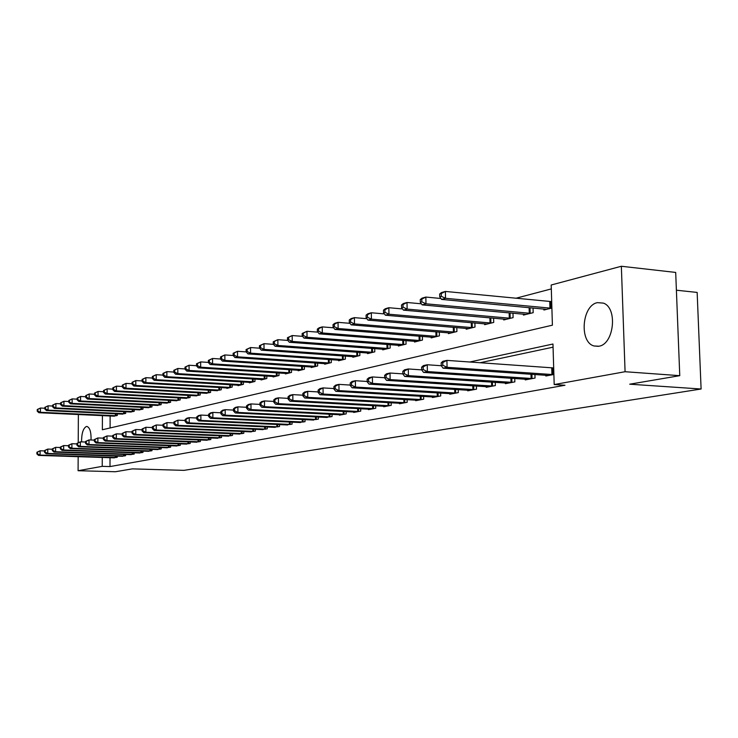 <?xml version="1.0" encoding="UTF-8"?>
<svg xmlns="http://www.w3.org/2000/svg" width="738" height="738" viewBox="0 0 738 738"><rect width="100%" height="100%" fill="white"/><g stroke="black" fill="none" stroke-linecap="round" stroke-linejoin="round"><path stroke-width="1.11" d="M598.878 346.223L594.035 345.974C579.035 342.229 581.904 305.375 597.42 302.645L603.398 303.115C617.909 307.921 614.062 344.314 598.878 346.223M81.567 441.896C81.558 433.446 83.154 428.317 86.346 426.509L86.927 426.463C89.852 427.514 91.226 432.025 91.06 439.996M676.395 290.209L697.152 292.423L701.1 389.009L183.974 470.355L132.296 468.879L115.451 471.739L78.09 470.715L78.163 456.674M551.314 288.909L515.825 298.272M102.407 415.623L102.361 429.756L552.402 325.181L551.194 285.006L621.35 266.261L625.077 371.721L554.192 384.553L552.965 344.019L469.672 362.017M625.077 371.721L679.763 375.67L675.694 272.433L621.35 266.261M110.119 415.974L110.091 427.957M113.375 416.121L117.324 415.476L117.324 413.87M121.641 414.064L125.681 413.409L125.681 411.758M130.109 411.97L134.233 411.297L134.242 409.599M138.762 409.811L142.997 409.129L142.997 407.385M147.628 407.616L151.963 406.915L151.963 405.125M156.705 405.365L161.142 404.645L161.142 402.8M166.004 403.049L170.552 402.321L170.543 400.43M175.533 400.688L180.192 399.941L180.183 397.994M185.293 398.262L190.072 397.496L190.063 395.494M195.302 395.771L200.201 394.996L200.192 392.93M205.57 393.225L210.588 392.422L210.579 390.301M216.096 390.605L221.252 389.784L221.234 387.598M226.898 387.92L226.898 388.391L232.193 387.081L232.175 384.83M237.987 385.171L237.996 385.651L243.42 384.304L243.402 381.98M249.379 382.339L249.379 382.828L254.961 381.454L254.942 379.055M261.077 379.424L261.086 379.941L266.815 378.52L266.787 376.048M273.097 376.435L273.106 376.97L278.992 375.513L278.973 372.958M285.458 373.363L285.468 373.917L291.519 372.413L291.492 369.775M298.17 370.208L298.18 370.771L304.407 369.231L304.379 366.5M311.251 366.952L311.251 367.533L317.663 365.956L317.626 363.133M324.702 363.603L324.711 364.212L331.316 362.579L331.279 359.655M338.567 360.162L338.576 360.781L345.375 359.102L345.329 356.076M352.838 356.611L352.847 357.257L359.858 355.522L359.803 352.386M367.552 352.949L367.561 353.622L374.784 351.832L374.729 348.585M382.718 349.175L382.727 349.867L390.181 348.022L390.116 344.655M398.363 345.283L398.382 346.002L406.066 344.102L406.001 340.596M414.516 341.26L414.525 342.008L422.468 340.043L422.394 336.408M431.186 337.109L431.204 337.884L439.405 335.855L439.322 332.072M448.409 332.82L448.427 333.622L456.905 331.528L456.813 327.589M466.213 328.382L466.241 329.222L474.995 327.054L474.903 322.949M484.635 323.788L484.654 324.674L493.722 322.432L493.611 318.152M503.685 319.047L503.713 319.96L513.095 317.635L512.975 313.17M523.417 314.12L523.445 315.08L533.168 312.681L533.039 308.014M543.86 309.028L543.897 310.025L551.886 308.05M551.692 301.445L551.028 301.611M110.017 457.698L109.99 466.573L564.976 385.254L554.192 384.553M553.066 347.164L479.977 362.755M113.274 457.8L117.231 457.302L117.241 456.075M121.567 456.222L125.617 455.715L125.626 454.46M130.054 454.608L134.205 454.082L134.205 452.791M138.744 452.947L142.988 452.422L142.988 451.093M147.637 451.25L151.982 450.715L151.982 449.35M156.742 449.516L161.198 448.962L161.188 447.569M166.068 447.745L170.635 447.173L170.626 445.734M175.635 445.918L180.303 445.337L180.303 443.861M185.432 444.055L190.219 443.464L190.21 441.942M195.469 442.136L200.385 441.536L200.376 439.968M205.773 440.171L210.81 439.553L210.81 437.938M216.345 438.16L221.511 437.523L221.501 435.863M227.184 436.093L232.498 435.438L232.488 433.723M238.319 433.972L243.78 433.298L243.761 431.536M249.758 431.785L255.357 431.103L255.348 429.276M261.501 429.544L267.267 428.843L267.248 426.961M273.577 427.247L279.499 426.527L279.481 424.581M285.993 424.876L292.082 424.138L292.054 422.127M298.761 422.44L305.025 421.684L304.997 419.608M311.897 419.931L318.346 419.156L318.318 417.007M325.412 417.357L332.054 416.555L332.026 414.332M339.342 414.701L339.351 415.171L346.177 413.88L346.15 411.573M353.686 411.961L353.696 412.45L360.734 411.112L360.697 408.732M368.474 409.138L368.483 409.645L375.743 408.271L375.697 405.799M383.714 406.223L383.723 406.758L391.214 405.337L391.168 402.764M399.442 403.225L399.461 403.769L407.182 402.302L407.136 399.636M415.679 400.116L415.697 400.688L423.677 399.175L423.621 396.407M432.45 396.915L432.459 397.505L440.706 395.946L440.641 393.059M449.774 393.603L449.783 394.221L458.307 392.607L458.243 389.609M467.68 390.181L467.698 390.826L476.508 389.157L476.434 386.029M486.213 386.638L486.222 387.312L495.346 385.577L495.263 382.321M505.382 382.976L505.401 383.677L514.847 381.878L514.755 378.474M525.244 379.175L525.262 379.904L535.05 378.05L534.939 374.489M545.816 375.236L545.843 376.002L553.887 374.48M553.685 367.801L553.02 367.939M78.228 442.514L78.366 414.525M679.763 375.67L629.717 384.194L701.1 389.009M109.99 466.573L102.241 466.342L78.09 470.715M102.268 457.449L102.241 466.342M36.909 452.246L36.9 453.953L37.5 453.824L37.518 452.108L36.909 452.246L40.101 450.789L40.073 455.088L116.152 457.505M37.5 453.824L40.073 455.088L38.56 455.411L114.344 457.855M37.518 452.108L40.101 450.789L44.538 450.936M36.9 453.953L38.56 455.411M37.251 409.516L37.241 411.223L37.841 411.048L37.859 409.341L37.251 409.516L40.433 408.031L40.405 412.293L38.893 412.717L114.436 416.195M44.852 408.243L40.433 408.031L37.859 409.341M116.244 415.743L40.405 412.293L37.841 411.048M38.893 412.717L37.241 411.223M44.538 450.558L44.529 452.293L45.147 452.154L45.156 450.42L44.538 450.558L47.776 449.091L47.739 453.427L124.519 455.927M45.147 452.154L47.739 453.427L46.199 453.759L122.665 456.278M45.156 450.42L47.776 449.091L52.343 449.239M44.529 452.293L46.199 453.759M52.352 448.833L52.333 450.586L52.97 450.448L52.979 448.695L52.352 448.833L55.627 447.339L55.599 451.739L133.071 454.304M52.97 450.448L55.599 451.739L54.012 452.08L131.179 454.663M52.979 448.695L55.627 447.339L60.341 447.505M52.333 450.586L54.012 452.08M60.341 447.062L60.332 448.842L60.977 448.695L60.996 446.924L60.341 447.062L63.671 445.558L63.643 449.995L141.834 452.643M60.977 448.695L63.643 449.995L62.02 450.346L139.888 453.003M60.996 446.924L63.671 445.558L68.533 445.724M60.332 448.842L62.02 450.346M44.861 407.33L44.843 409.055L45.461 408.88L45.479 407.155L44.861 407.33L48.081 405.826L48.053 410.144L46.512 410.577L122.739 414.138M52.638 406.048L48.081 405.826L45.479 407.155M124.584 413.686L48.053 410.144L45.461 408.88M46.512 410.577L44.843 409.055M52.647 405.097L52.638 406.841L53.265 406.656L53.274 404.913L52.647 405.097L55.913 403.575L55.885 407.939L54.308 408.382L131.226 412.044M60.617 403.806L55.913 403.575L53.274 404.913M133.117 411.573L55.885 407.939L53.265 406.656M54.308 408.382L52.638 406.841M60.617 402.81L60.608 404.572L61.254 404.387L61.263 402.625L60.617 402.81L63.938 401.269L63.911 405.679L62.287 406.14L139.906 409.894M68.782 401.509L63.938 401.269L61.263 402.625M141.844 409.415L63.911 405.679L61.254 404.387M62.287 406.14L60.608 404.572M68.533 445.254L68.523 447.053L69.188 446.905L69.197 445.106L68.533 445.254L71.909 443.722L71.89 448.224L150.801 450.936M69.188 446.905L71.89 448.224L70.221 448.584L148.808 451.315M69.197 445.106L71.909 443.722L76.927 443.907M68.523 447.053L70.221 448.584M68.791 400.466L68.782 402.247L69.437 402.062L69.446 400.273L68.791 400.466L72.149 398.898L72.13 403.372L70.47 403.834L148.799 407.699M77.149 399.157L72.149 398.898L69.446 400.273M150.783 407.21L72.13 403.372L69.437 402.062M70.47 403.834L68.782 402.247M76.927 443.4L76.918 445.217L77.601 445.069L77.61 443.243L76.927 443.4L80.359 441.85L80.331 446.398L159.98 449.193M77.601 445.069L80.331 446.398L78.625 446.767L157.941 449.58M77.61 443.243L80.359 441.85L85.534 442.034M76.918 445.217L78.625 446.767M85.534 441.49L85.525 443.335L86.226 443.178L86.235 441.342L85.534 441.49L89.012 439.922L88.994 444.534L169.389 447.412M86.226 443.178L88.994 444.534L87.241 444.913L167.305 447.809M86.235 441.342L89.012 439.922L94.363 440.125M85.525 443.335L87.241 444.913M94.363 439.544L94.353 441.407L95.073 441.25L95.073 439.387L94.363 439.544L97.886 437.948L97.868 442.615L179.03 445.586M95.073 441.25L97.868 442.615L96.078 443.003L176.889 445.992M95.073 439.387L97.886 437.948L103.412 438.16M94.353 441.407L96.078 443.003M103.412 437.542L103.403 439.433L104.141 439.267L104.141 437.376L103.412 437.542L106.992 435.927L106.982 440.651L188.91 443.704M104.141 439.267L106.982 440.651L105.137 441.047L186.723 444.119M104.141 437.376L106.992 435.927L112.693 436.149M103.403 439.433L105.137 441.047M112.702 435.485L112.693 437.403L113.449 437.237L113.449 435.319L112.702 435.485L116.336 433.852L116.327 438.64L199.048 441.785M113.449 437.237L116.327 438.64L114.436 439.045L196.797 442.21M113.449 435.319L116.336 433.852L122.231 434.082M112.693 437.403L114.436 439.045M77.158 398.059L77.149 399.867L77.831 399.673L77.841 397.865L77.158 398.059L80.571 396.472L80.553 401.002L78.846 401.481L157.904 405.448M85.737 396.74L80.571 396.472L77.841 397.865M159.934 404.95L80.553 401.002L77.831 399.673M78.846 401.481L77.149 399.867M85.737 395.596L85.728 397.431L86.429 397.228L86.429 395.402L85.737 395.596L89.206 393.991L89.187 398.566L87.444 399.064L167.231 403.142M94.529 394.267L89.206 393.991L86.429 395.402M169.316 402.625L89.187 398.566L86.429 397.228M87.444 399.064L85.728 397.431M94.538 393.068L94.529 394.922L95.239 394.719L95.248 392.865L94.538 393.068L98.053 391.444L98.034 396.075L96.244 396.583L176.788 400.78M103.551 391.74L98.053 391.444L95.248 392.865M178.919 400.254L98.034 396.075L95.239 394.719M96.244 396.583L94.529 394.922M103.56 390.485L103.551 392.358L104.279 392.155L104.289 390.273L103.56 390.485L107.13 388.834L107.111 393.529L105.276 394.046L186.585 398.354M112.813 389.138L107.13 388.834L104.289 390.273M188.771 397.819L107.111 393.529L104.279 392.155M105.276 394.046L103.551 392.358M112.813 387.828L112.803 389.729L113.56 389.516L113.56 387.607L112.813 387.828L116.438 386.149L116.429 390.9L114.547 391.435L196.622 395.872M122.305 386.472L116.438 386.149L113.56 387.607M198.863 395.319L116.429 390.9L113.56 389.516M114.547 391.435L112.803 389.729M122.231 433.381L122.222 435.319L122.997 435.152L123.006 433.206L122.231 433.381L125.921 431.721L125.921 436.573L209.444 439.811M122.997 435.152L125.921 436.573L123.984 436.988L207.138 440.254M123.006 433.206L125.921 431.721L132.019 431.97M122.222 435.319L123.984 436.988M122.314 385.098L122.305 387.026L123.08 386.804L123.08 384.876L122.314 385.098L125.995 383.4L125.986 388.216L124.058 388.76L206.926 393.326M132.065 383.742L125.995 383.4L123.08 384.876M209.223 392.764L125.986 388.216L123.08 386.804M124.058 388.76L122.305 387.026M132.019 431.213L132.019 433.178L132.812 433.003L132.812 431.038L132.019 431.213L135.774 429.534L135.764 434.451L220.108 437.791M132.812 433.003L135.764 434.451L133.781 434.876L217.738 438.243M132.812 431.038L135.774 429.534L142.065 429.793M132.019 433.178L133.781 434.876M132.065 382.302L132.065 384.249L132.858 384.028L132.858 382.072L132.065 382.302L135.801 380.577L135.801 385.457L133.818 386.011L217.489 390.716M142.083 380.937L135.801 380.577L132.858 382.072M219.841 390.134L135.801 385.457L132.858 384.028M133.818 386.011L132.065 384.249M142.065 428.99L142.065 430.983L142.886 430.808L142.886 428.815L142.065 428.99L145.884 427.284L145.884 432.265L231.049 435.715M142.886 430.808L145.884 432.265L143.836 432.708L228.623 436.176M142.886 428.815L145.884 427.284L152.397 427.56M142.065 430.983L143.836 432.708M142.083 379.424L142.083 381.398L142.895 381.168L142.895 379.194L142.083 379.424L145.884 377.671L145.884 382.616L143.845 383.188L228.328 388.04M152.369 378.05L145.884 377.671L142.895 379.194M230.745 387.441L145.884 382.616L142.895 381.168M143.845 383.188L142.083 381.398M152.397 426.712L152.397 428.732L153.236 428.547L153.236 426.527L152.397 426.712L156.272 424.977L156.281 430.023L242.295 433.584M153.236 428.547L156.281 430.023L154.177 430.475L239.795 434.055M153.236 426.527L156.272 424.977L163.015 425.263M152.397 428.732L154.177 430.475M152.369 376.472L152.369 378.474L153.209 378.234L153.209 376.232L152.369 376.472L156.235 374.692L156.244 379.701L154.15 380.291L239.463 385.282M162.95 375.098L156.235 374.692L153.209 376.232M241.944 384.673L156.244 379.701L153.209 378.234M154.15 380.291L152.369 378.474M163.015 424.359L163.015 426.407L163.882 426.223L163.873 424.175L163.015 424.359L166.954 422.597L166.963 427.717L253.835 431.389M163.882 426.223L166.963 427.717L164.805 428.188L251.271 431.878M163.873 424.175L166.954 422.597L173.928 422.911M163.015 426.407L164.805 428.188M162.95 373.437L162.95 375.467L163.808 375.218L163.808 373.188L162.95 373.437L166.88 371.629L166.88 376.712L164.731 377.312L250.892 382.459M173.827 372.053L166.88 371.629L163.808 373.188M253.438 381.832L166.88 376.712L163.808 375.218M164.731 377.312L162.95 375.467M173.928 421.951L173.937 424.027L174.823 423.833L174.814 421.758L173.928 421.951L177.941 420.162L177.95 425.346L265.698 429.147M174.823 423.833L177.95 425.346L175.727 425.826L263.06 429.645M174.814 421.758L177.941 420.162L185.164 420.485M173.937 424.027L175.727 425.826M173.817 370.31L173.827 372.376L174.712 372.118L174.703 370.061L173.817 370.31L177.821 368.474L177.83 373.631L175.616 374.249L262.627 379.563M185.007 368.926L177.821 368.474L174.703 370.061M265.256 378.908L177.83 373.631L174.712 372.118M175.616 374.249L173.827 372.376M185.155 419.47L185.164 421.573L186.077 421.37L186.068 419.267L185.155 419.47L186.954 418.16L189.242 417.653L189.26 422.911L277.885 426.832M186.077 421.37L189.26 422.911L186.972 423.409L275.182 427.348M186.068 419.267L189.242 417.653L196.714 417.994M185.164 421.573L186.972 423.409M196.714 416.915L196.723 419.046L197.664 418.843L197.655 416.702L196.714 416.915L198.513 415.586L200.865 415.07L200.884 420.402L290.421 424.451M197.664 418.843L200.884 420.402L198.531 420.909L287.635 424.977M197.655 416.702L200.865 415.07L208.614 415.429M196.723 419.046L198.531 420.909M208.614 414.286L208.623 416.444L209.592 416.232L209.574 414.064L208.614 414.286L210.413 412.939L212.839 412.404L212.867 417.819L303.318 422.007M209.592 416.232L212.867 417.819L210.441 418.345L300.449 422.551M209.574 414.064L212.839 412.404L220.874 412.791M208.623 416.444L210.441 418.345M220.865 411.573L220.874 413.769L221.87 413.548L221.861 411.352L220.865 411.573L222.673 410.217L225.164 409.664L225.201 415.162L316.584 419.488M221.87 413.548L225.201 415.162L222.701 415.697L313.641 420.051M221.861 411.352L225.164 409.664L233.494 410.079M220.874 413.769L222.701 415.697M233.494 408.778L233.503 411.011L234.527 410.789L234.518 408.557L233.494 408.778L235.302 407.413L237.876 406.841L237.913 412.422L330.246 416.896M234.527 410.789L237.913 412.422L235.339 412.976L327.211 417.477M234.518 408.557L237.876 406.841L246.52 407.284M233.503 411.011L235.339 412.976M246.501 405.9L246.52 408.169L247.581 407.939L247.562 405.669L246.501 405.9L248.319 404.516L250.966 403.926L251.012 409.599L344.314 414.23M247.581 407.939L251.012 409.599L248.365 410.171L341.187 414.821M247.562 405.669L250.966 403.926L259.942 404.396M246.52 408.169L248.365 410.171M259.933 402.939L259.951 405.236L261.04 404.996L261.021 402.699L259.933 402.939L261.741 401.537L264.481 400.928L264.527 406.684L358.816 411.481M261.04 404.996L264.527 406.684L261.796 407.275L355.596 412.09M261.021 402.699L264.481 400.928L273.798 401.426M259.951 405.236L261.796 407.275M273.78 399.876L273.798 402.21L274.933 401.961L274.905 399.627L273.78 399.876L275.597 398.455L278.42 397.828L278.475 403.677L373.76 408.64M274.933 401.961L278.475 403.677L275.652 404.286L370.439 409.276M274.905 399.627L278.42 397.828L288.097 398.354M273.798 402.21L275.652 404.286M288.078 396.712L288.106 399.083L289.268 398.834L289.241 396.454L288.078 396.712L289.896 395.282L292.811 394.627L292.875 400.568L389.175 405.716M289.268 398.834L292.875 400.568L289.96 401.195L385.743 406.37M289.241 396.454L292.811 394.627L302.866 395.19M288.106 399.083L289.96 401.195M302.848 393.446L302.875 395.854L304.084 395.596L304.056 393.179L302.848 393.446L304.665 391.998L307.681 391.325L307.746 397.358L405.079 402.699M304.084 395.596L307.746 397.358L304.739 398.013L401.537 403.372M304.056 393.179L307.681 391.325L318.143 391.924M302.875 395.854L304.739 398.013M318.115 390.07L318.143 392.524L319.388 392.247L319.36 389.793L318.115 390.07L319.932 388.603L323.041 387.911L323.124 394.046L421.499 399.59M319.388 392.247L323.124 394.046L320.006 394.719L417.846 400.282M319.36 389.793L323.041 387.911L333.927 388.557M318.143 392.524L320.006 394.719M333.899 386.583L333.936 389.074L335.218 388.788L335.181 386.297L333.899 386.583L335.707 385.098L338.926 384.378L339.019 390.614L438.455 396.371M335.218 388.788L339.019 390.614L335.799 391.315L434.682 397.09M335.181 386.297L338.926 384.378L350.264 385.07M333.936 389.074L335.799 391.315M350.227 382.976L350.264 385.504L351.602 385.218L351.565 382.681L350.227 382.976L352.035 381.472L355.365 380.725L355.467 387.072L455.983 393.05M351.602 385.218L355.467 387.072L352.137 387.791L452.08 393.788M351.565 382.681L355.365 380.725L367.173 381.463M350.264 385.504L352.137 387.791M367.137 379.231L367.173 381.814L368.557 381.509L368.511 378.926L367.137 379.231L368.935 377.718L372.386 376.943L372.496 383.4L474.11 389.609M368.557 381.509L372.496 383.4L369.046 384.138L470.069 390.374M368.511 378.926L372.386 376.943L384.692 377.736M367.173 381.814L369.046 384.138M384.646 375.365L384.692 377.985L386.122 377.671L386.075 375.042L384.646 375.365L386.444 373.825L390.015 373.031L390.134 379.59L492.855 386.048M386.122 377.671L390.134 379.59L386.555 380.365L488.685 386.841M386.075 375.042L390.015 373.031L402.847 373.871M384.692 377.985L386.555 380.365M402.8 371.352L402.847 374.018L404.332 373.696L404.276 371.02L402.8 371.352L404.581 369.793L408.289 368.963L408.418 375.651L512.273 382.367M404.332 373.696L408.418 375.651L404.71 376.454L507.947 383.188M404.276 371.02L408.289 368.963L421.684 369.876M402.847 374.018L404.71 376.454M421.629 367.183L421.684 369.904L423.215 369.572L423.16 366.851L421.629 367.183L423.4 365.605L427.247 364.756L427.385 371.565L532.375 378.557M423.215 369.572L427.385 371.565L423.538 372.395L527.901 379.406M423.16 366.851L427.247 364.756L441.296 365.734M421.684 369.904L423.538 372.395M441.167 362.865L441.223 365.633L442.818 365.282L442.763 362.515L441.167 362.865L442.929 361.269L446.924 360.384L447.071 367.312L553.214 374.6M442.818 365.282L447.071 367.312L443.077 368.179L548.574 375.485M442.763 362.515L446.924 360.384L553.685 367.939M441.223 365.633L443.077 368.179M185.007 367.1L185.007 369.194L185.921 368.935L185.911 366.841L185.007 367.1L189.066 365.236L189.085 370.458L186.806 371.103L274.693 376.574M196.52 365.716L189.066 365.236L185.911 366.841M277.396 375.91L189.085 370.458L185.921 368.935M186.806 371.103L185.007 369.194M196.511 363.797L196.52 365.919L197.461 365.651L197.452 363.53L196.511 363.797L200.653 361.906L200.671 367.201L198.328 367.856L287.1 373.511M208.374 362.404L200.653 361.906L197.452 363.53M289.868 372.819L200.671 367.201L197.461 365.651M198.328 367.856L196.52 365.919M208.365 360.402L208.374 362.552L209.334 362.275L209.324 360.126L208.365 360.402L212.572 358.474L212.599 363.843L210.182 364.526L299.859 370.356M220.57 359.009L212.572 358.474L209.324 360.126M302.709 369.646L212.599 363.843L209.334 362.275M210.182 364.526L208.374 362.552M220.561 356.897L220.57 359.074L221.566 358.797L221.557 356.611L220.561 356.897L224.85 354.941L224.878 360.393L222.396 361.085L312.986 367.109M329.517 363.022L237.535 356.832L234.97 357.552L233.143 355.504L234.167 355.209L234.149 352.995L233.134 353.29L233.143 355.504L224.85 354.941L221.557 356.611M315.919 366.38L224.878 360.393L221.566 358.797M222.396 361.085L220.57 359.074M233.134 353.29L237.498 351.297L237.535 356.832L234.167 355.209M246.178 351.897L237.498 351.297L234.149 352.995M234.97 357.552L326.491 363.769M246.086 349.572L246.105 351.814L247.156 351.519L247.138 349.268L246.086 349.572L250.533 347.543L250.579 353.161L247.931 353.899L340.402 360.329M259.619 348.188L250.533 347.543L247.138 349.268M343.521 359.563L250.579 353.161L247.156 351.519M247.931 353.899L246.105 351.814M259.444 345.735L259.462 348.013L260.551 347.709L260.532 345.421L259.444 345.735L263.983 343.668L264.029 349.378L261.307 350.144L354.738 356.786M273.484 344.36L263.983 343.668L260.532 345.421M357.948 355.993L264.029 349.378L260.551 347.709M261.307 350.144L259.462 348.013M273.235 341.777L273.254 344.092L274.379 343.779L274.351 341.454L273.235 341.777L277.848 339.674L277.912 345.467L275.099 346.26L369.507 353.133M287.802 340.421L277.848 339.674L274.351 341.454M372.819 352.321L277.912 345.467L274.379 343.779M275.099 346.26L273.254 344.092M287.46 337.7L287.488 340.043L288.641 339.72L288.623 337.367L287.46 337.7L292.174 335.55L292.239 341.436L289.333 342.257L384.738 349.369M302.58 336.353L292.174 335.55L288.623 337.367M388.151 348.53L292.239 341.436L288.641 339.72M289.333 342.257L287.488 340.043M302.156 333.475L302.183 335.864L303.383 335.522L303.355 333.133L302.156 333.475L306.962 331.297L307.036 337.275L304.038 338.115L400.448 345.485M317.857 332.146L306.962 331.297L303.355 333.133M403.972 344.618L307.036 337.275L303.383 335.522M304.038 338.115L302.183 335.864M317.34 329.12L317.368 331.546L318.604 331.196L318.576 328.761L317.34 329.12L319.148 327.783L322.248 326.897L322.321 332.967L319.222 333.844L416.666 341.482M333.65 327.81L322.248 326.897L318.576 328.761M420.3 340.578L322.321 332.967L318.604 331.196M319.222 333.844L317.368 331.546M333.041 324.609L333.078 327.082L334.351 326.713L334.323 324.25L333.041 324.609L334.84 323.272L338.05 322.349L338.133 328.521L334.932 329.425L433.409 337.34M349.987 323.327L338.05 322.349L334.323 324.25M437.164 336.408L338.133 328.521L334.351 326.713M334.932 329.425L333.078 327.082M349.277 319.951L349.314 322.46L350.642 322.082L350.605 319.572L349.277 319.951L351.076 318.595L354.397 317.635L354.489 323.917L351.177 324.858L450.715 333.059M366.906 318.696L354.397 317.635L350.605 319.572M454.59 332.1L354.489 323.917L350.642 322.082M351.177 324.858L349.314 322.46M366.085 315.126L366.131 317.681L367.506 317.285L367.459 314.729L366.085 315.126L367.884 313.751L371.315 312.764L371.426 319.157L367.985 320.126L468.602 328.641M384.424 313.908L371.315 312.764L367.459 314.729M472.606 327.644L371.426 319.157L367.506 317.285M367.985 320.126L366.131 317.681M383.502 310.126L383.548 312.728L384.968 312.322L384.922 309.72L383.502 310.126L385.282 308.742L388.843 307.718L388.963 314.222L385.402 315.227L487.098 324.065M402.57 308.945L388.843 307.718L384.922 309.72M491.25 323.041L388.963 314.222L384.968 312.322M385.402 315.227L383.548 312.728M401.537 304.951L401.592 307.589L403.059 307.174L403.013 304.526L401.537 304.951L403.317 303.549L407.007 302.488L407.136 309.111L403.446 310.144L506.24 319.333M421.398 303.807L407.007 302.488L403.013 304.526M510.539 318.272L407.136 309.111L403.059 307.174M403.446 310.144L401.592 307.589M420.254 299.582L420.309 302.276L421.832 301.833L421.776 299.139L420.254 299.582L422.016 298.17L425.844 297.063L425.983 303.807L422.154 304.886L526.065 314.434M440.927 298.493L425.844 297.063L421.776 299.139M530.521 313.336L425.983 303.807L421.832 301.833M422.154 304.886L420.309 302.276M439.663 294.01L439.728 296.75L441.315 296.298L441.25 293.549L439.663 294.01L441.425 292.58L445.392 291.436L445.54 298.3L441.573 299.416L546.609 309.351M551.692 301.621L445.392 291.436L441.25 293.549M551.221 308.216L445.54 298.3L441.315 296.298M441.573 299.416L439.728 296.75M115.294 457.495L115.303 456.019M115.921 457.505L115.931 456.038M116.023 413.806L116.014 415.743M115.396 413.778L115.386 415.734M123.652 455.909L123.652 454.387M124.288 455.927L124.288 454.414M132.194 454.294L132.194 452.726M132.84 454.304L132.84 452.745M140.949 452.625L140.949 451.019M141.595 452.643L141.595 451.047M124.353 411.693L124.353 413.686M123.716 411.666L123.716 413.667M132.877 409.535L132.877 411.573M132.24 409.498L132.24 411.564M141.604 407.321L141.604 409.415M140.958 407.284L140.958 409.406M149.906 450.927L149.906 449.276M150.561 450.936L150.561 449.304M150.543 405.051L150.543 407.21M149.888 405.024L149.888 407.191M159.076 449.184L159.076 447.486M159.74 449.193L159.74 447.514M168.476 447.403L168.476 445.66M169.14 447.412L169.14 445.678M178.107 445.567L178.107 443.778M178.781 445.586L178.781 443.806M187.978 443.695L187.978 441.85M188.66 443.704L188.651 441.877M198.107 441.776L198.098 439.876M198.79 441.785L198.78 439.903M159.694 402.727L159.694 404.941M159.03 402.699L159.03 404.931M169.057 400.347L169.067 402.625M168.393 400.319L168.402 402.607M178.67 397.911L178.67 400.254M177.996 397.874L177.996 400.236M188.513 395.411L188.513 397.819M187.83 395.374L187.839 397.8M198.605 392.847L198.614 395.319M197.913 392.8L197.922 395.3M208.485 439.802L208.476 437.846M209.186 439.811L209.177 437.874M208.955 390.208L208.965 392.764M208.254 390.171L208.273 392.736M219.14 437.772L219.131 435.761M219.841 437.791L219.832 435.789M219.573 387.505L219.583 390.134M218.872 387.468L218.882 390.116M230.081 435.697L230.062 433.63M230.791 435.715L230.773 433.658M230.468 384.729L230.487 387.441M229.758 384.692L229.776 387.413M241.308 433.566L241.289 431.426M242.027 433.584L242.009 431.462M241.658 381.878L241.677 384.673M240.939 381.832L240.957 384.646M252.839 431.379L252.82 429.175M253.568 431.389L253.549 429.202M253.143 378.945L253.171 381.832M252.424 378.908L252.442 381.804M264.684 429.129L264.665 426.85M265.422 429.138L265.403 426.878M264.951 375.937L264.979 378.908M264.222 375.891L264.241 378.889M276.861 426.813L276.842 424.461M277.608 426.832L277.589 424.498M289.388 424.433L289.361 422.007M290.135 424.451L290.117 422.044M302.266 421.988L302.239 419.479M303.032 422.007L303.004 419.516M315.523 419.47L315.495 416.869M316.298 419.488L316.261 416.905M329.176 416.878L329.139 414.193M329.951 416.896L329.914 414.23M343.235 414.212L343.188 411.426M344.019 414.23L343.982 411.463M357.718 411.453L357.672 408.575M358.511 411.481L358.465 408.612M372.644 408.621L372.598 405.632M373.456 408.64L373.4 405.669M388.05 405.697L387.985 402.588M388.861 405.716L388.806 402.634M403.935 402.68L403.87 399.452M404.765 402.699L404.701 399.498M420.337 399.562L420.273 396.214M421.177 399.59L421.112 396.26M437.283 396.343L437.21 392.856M438.132 396.371L438.058 392.911M454.793 393.022L454.709 389.387M455.66 393.05L455.577 389.443M472.901 389.581L472.809 385.799M473.778 389.609L473.685 385.854M491.637 386.02L491.536 382.081M492.523 386.048L492.421 382.136M511.028 382.339L510.917 378.225M511.923 382.367L511.812 378.28M531.12 378.52L530.991 374.221M532.024 378.557L531.904 374.286M551.941 374.572L551.738 367.902M552.863 374.6L552.661 367.93M277.082 372.838L277.11 375.91M276.344 372.791L276.372 375.882M289.554 369.646L289.591 372.819M288.807 369.6L288.844 372.801M302.386 366.371L302.423 369.646M301.63 366.316L301.667 369.618M315.587 362.995L315.633 366.38M314.822 362.939L314.858 366.352M329.176 359.507L329.222 363.022M328.401 359.461L328.447 362.995M343.17 355.928L343.225 359.563M342.386 355.873L342.432 359.535M357.589 352.229L357.644 355.993M356.786 352.174L356.851 355.965M372.441 348.41L372.515 352.321M371.638 348.354L371.703 352.284M387.764 344.471L387.837 348.53M386.952 344.415L387.026 348.493M403.575 340.402L403.658 344.618M402.754 340.347L402.828 344.581M419.894 336.205L419.987 340.578M419.055 336.141L419.147 340.541M436.748 331.86L436.841 336.408M435.9 331.796L436.001 336.371M454.156 327.368L454.267 332.1M453.298 327.294L453.409 332.063M472.154 322.718L472.274 327.644M471.287 322.644L471.407 327.607M490.779 317.894L490.908 323.041M489.894 317.82L490.032 322.995M510.05 312.903L510.198 318.272M509.155 312.82L509.303 318.226M530.013 307.728L530.17 313.327M529.109 307.645L529.266 313.29M550.668 301.611L550.871 308.207M549.755 301.565L549.948 308.17M594.035 345.974L598.333 346.325"/></g></svg>

